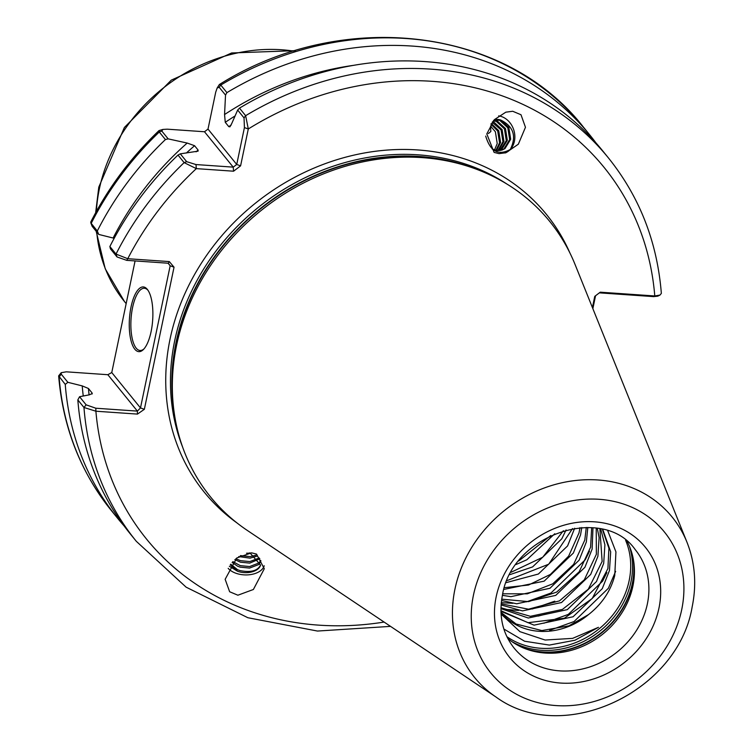 <?xml version="1.0" encoding="UTF-8"?>
<svg xmlns="http://www.w3.org/2000/svg" width="753" height="753" viewBox="0 0 753 753"><rect width="100%" height="100%" fill="white"/><g stroke="black" fill="none" stroke-linecap="round" stroke-linejoin="round"><path stroke-width="1.13" d="M491.85 124.64L490.58 126.09L490.824 131.521L488.396 133.563M493.356 120.819L496.321 121.431L504.435 128.857L506.289 140.67L499.672 150.572M500.218 150.506L501.602 149.687L507.324 140.34L505.47 128.528L497.356 121.092L493.657 120.461M492.255 149.085L497.131 150.581L501.94 150.092L504.962 148.614L510.694 139.258L508.84 127.445L500.736 120.019C513.546 126.457 516.746 136.274 510.318 149.452C498.467 155.946 490.259 151.485 485.704 136.086M494.156 119.906L499.691 120.348L507.804 127.775L509.659 139.587L503.926 148.943L501.423 150.242M494.232 119.821A15.597 12.848 -107.7 0 1 498.448 119.511A15.597 12.848 -107.7 0 1 500.736 120.019M492.189 122.268L501.065 129.93L502.929 141.743L497.827 150.638M498.401 150.647L503.964 141.413L502.1 129.601L493.996 122.174L492.575 121.77M490.89 124.123L497.705 131.013L499.559 142.825L495.898 150.393M496.5 150.506L500.594 142.486L498.74 130.683L491.304 123.511M499.06 153.64L494.1 152.398L486.805 133.902L494.429 119.614L505.818 112.178L512.718 111.265L521.001 114.748L525.462 127.295L518.346 144.19L505.969 152.737L499.06 153.64M498.646 115.877A19.333 15.935 -107.7 0 1 514.525 133.046A19.333 15.935 -107.7 0 1 505.122 152.981M260.698 560.42L258.985 562.962L249.629 566.548L240.282 565.635L232.856 561.606M232.122 562.444L237.75 566.284L240.216 567.16L249.572 568.073L258.919 564.486L260.867 560.929M259.211 557.973L249.845 561.578L240.489 560.665L235.858 558.707M234.823 559.62L240.433 562.19L249.78 563.112L259.823 558.773M255.898 555.225L250.052 556.618L240.376 555.601M238.739 556.58L249.987 558.142L257.197 556.1M246.523 553.229L250.937 553.097M249.883 552.806L260.585 565.061C257.611 570.868 250.777 572.713 240.075 570.595L237.609 569.72L230.747 564.204M260.585 565.061A15.597 9.422 2.4 0 1 240.019 571.988A15.597 9.422 2.4 0 1 237.534 571.245L229.364 566.265M230.258 564.901L237.534 571.245M251.558 552.834L256.519 554.076L264.303 568.731L253.375 589.495L237.892 595.209L229.646 591.754L225.147 579.311L236.781 557.964L251.558 552.834M264.209 565.757A19.333 11.681 2.4 0 1 238.776 574.087A19.333 11.681 2.4 0 1 228.187 568.355M131.041 306.942A32.435 11.624 94 0 1 147.588 289.717A32.435 11.624 94 0 1 151.089 331.64A32.435 11.624 94 0 1 143.447 349.477A32.435 11.624 94 0 1 131.37 341.918A32.435 11.624 94 0 1 131.041 306.942M148.04 290.366A31.193 11.173 -86 0 0 144.378 288.258A31.193 11.173 -86 0 0 132.584 307.497A31.193 11.173 -86 0 0 140.067 350.484A31.193 11.173 -86 0 0 143.983 348.903M581.768 527.524L580.563 534.856L573.353 553.05L544.174 581.147L503.879 589.411M579.979 527.637L579.01 532.945L568.647 556.119L550.424 574.407L528.54 585.025L504.406 587.679M587.82 527.439L586.342 541.981L579.142 560.176L549.954 588.272L510.929 596.658L502.411 595.322M586.286 527.42L584.789 540.07L573.635 564.355L552.749 583.829L527.364 593.816L502.74 593.806M592.978 527.768L592.131 549.106L584.921 567.301L555.733 595.397L516.709 603.784L501.536 600.499M591.679 527.646L590.578 547.196L579.151 571.847L556.674 592.074L528.634 601.628L501.724 599.172M597.298 528.333L599.115 537.614L597.91 556.232L590.7 574.426L561.522 602.522L522.488 610.899L501.084 604.96M596.225 528.164L596.357 554.312L584.3 579.829L559.479 600.866L528.484 609.196L501.169 603.831M600.678 528.964L604.904 544.739L603.69 563.348L596.48 581.542L567.301 609.638L528.277 618.025L500.933 608.631M599.877 528.794L602.136 561.437L588.281 589.232L562.425 609.412L530.347 616.321L500.952 607.737M602.795 529.453L610.683 551.864L609.469 570.473L602.268 588.667L573.08 616.763L534.056 625.15L500.943 611.314M602.381 529.35L608.913 548.184L607.916 568.562L592.197 598.541L564.392 618.213L528.022 622.693L500.933 610.711M554.773 533.745L526.827 559.78L516.087 564.496M550.744 535.534L518.742 560.976M566.077 529.961L561.794 538.809L532.606 566.905L509.837 574.661M563.404 530.705L542.706 557.258L511.165 572.224M574.671 528.23L567.574 545.934L538.386 574.031L506.195 582.634M572.534 528.568L548.711 564.204L507.014 580.629M500.98 612.49A65.812 57.36 140.9 0 0 588.564 614.57L568.948 625.828L541.84 630.562L516.069 624.002L500.971 612.368M627.23 541.595A78.039 68.015 -39.1 0 1 633.922 562.98A78.039 68.015 -39.1 0 1 632.906 586.107A78.039 68.015 -39.1 0 1 527.373 649.462A78.039 68.015 -39.1 0 1 507.823 638.516M496.152 697.127L247.398 530.489A218.492 190.434 -39.1 0 1 173.802 409.811A218.492 190.434 -39.1 0 1 176.635 345.062A218.492 190.434 -39.1 0 1 422.226 157.622A218.492 190.434 -39.1 0 1 472.112 167.674A218.492 190.434 -39.1 0 1 575.076 264.519L686.981 542.235A127.238 110.898 -39.1 0 0 564.421 482.249A127.238 110.898 -39.1 0 0 454.944 589.138A127.238 110.898 -39.1 0 0 496.152 697.127C562.924 746.101 677.973 692.12 692.158 606.909C696.779 584.272 695.057 562.717 686.981 542.235M607.822 530.912L615.935 551.911L614.749 575.471C610.749 590.926 602.014 603.953 588.564 614.57M92.073 394.026A284.596 248.048 -39.1 0 1 91.97 392.831L88.449 388.492L82.228 385.903A289.105 251.973 140.9 0 0 83.254 396.012M91.97 392.831L92.271 393.471L89.447 394.807L79.554 396.727L86.134 404.832L95.829 408.23L137.385 411.11L107.839 374.712L66.283 371.822L61.2 372.697L61.275 374.203L67.855 382.308L65.257 384.416A304.09 265.037 140.9 0 0 117.59 518.252A304.09 265.037 140.9 0 0 124.047 525.867M228.78 126.645L225.26 122.306L224.554 114.541L225.524 95.094L219.17 87.263L217.137 88.054L215.706 92.205L208.007 129.083L236.724 164.465L244.424 127.586L244.028 117.892L237.666 110.06L231.783 123.445L229.929 126.833L228.78 126.645A284.596 248.048 -39.1 0 1 231.18 125.045M494.495 150.026L497.225 143.569L495.37 131.756L490.58 126.09M177.99 155.062L180.306 153.838L186.669 161.669L195.978 164.559L233.214 167.138L233.581 171.204L196.345 168.625L184.127 162.629L177.99 155.062A304.09 265.037 140.9 0 0 109.872 246.513L116.018 254.081L127.756 258.712L169.312 261.592L174.037 267.183L144.35 409.312L137.451 414.094L95.895 411.213L83.969 407.477L77.832 399.909A304.09 265.037 140.9 0 0 130.165 533.745L136.312 541.313A304.09 265.037 -39.1 0 1 83.969 407.477L86.134 404.832M592.423 307.553L594.757 296.362L600.235 292.183L654.781 295.967L659.986 295.072L661.35 293.388C657.228 241.958 639.617 196.844 608.518 158.036A304.09 265.037 -39.1 0 0 245.629 115.689L248.292 128.97L240.593 165.848L236.724 164.465L233.214 167.138L204.496 131.756L167.26 129.177L162.864 129.431L161.801 131.041L168.164 138.872L187.196 143.051A289.105 251.973 140.9 0 0 113.119 238.023L98.747 234.428L92.167 226.324L90.774 222.813L97.297 231.02L98.747 234.428M233.581 171.204L240.593 165.848M608.518 158.036L602.372 150.468A304.09 265.037 140.9 0 0 239.492 108.121L245.629 115.689L244.028 117.892M217.137 88.054L219.33 84.552L220.77 85.061L226.917 92.628L225.524 95.094M595.924 142.854A304.09 265.037 140.9 0 0 589.806 134.975A304.09 265.037 140.9 0 0 226.917 92.628M237.666 110.06L239.492 108.121M353.788 65.313A289.105 251.973 140.9 0 0 224.554 114.541M77.832 399.909L79.554 396.727M82.228 385.903L67.855 382.308M168.164 138.872L165.415 139.569A304.09 265.037 140.9 0 0 97.297 231.02M165.415 139.569L159.269 132.001L159.043 130.561L162.864 129.431M65.257 384.416L58.659 375.86L61.2 372.697M187.196 143.051L194.585 145.715L198.105 150.063L198.067 151.155L180.306 153.838M169.312 261.592L168.286 263.23L126.72 260.35L117.035 256.952L110.446 248.848L109.872 246.513M159.043 130.561C130.843 157.528 108.093 187.996 90.793 221.975L90.774 222.813M114.211 238.24L113.119 238.023M501.065 614.024L519.956 631.663L545.125 640.031L572.609 638.375L598.475 627.315L575.01 640.219L549.351 645.076L524.596 641.227L503.861 629.019M615.643 571.339L608.386 588.253L574.05 621.545L549.652 630.336M606.852 572.591L602.607 581.137L568.27 614.42L543.864 623.22M546.913 613.864L538.094 616.095M554.801 601.176L532.315 608.97M518.572 610.438L503.503 609.224M589.505 551.224L585.26 559.761L550.923 593.053L526.535 601.845M512.793 603.313L501.282 602.664M135.079 260.924L111.764 372.547L140.482 407.919L170.169 265.8L168.079 263.221M595.557 295.76L592.865 308.645M659.986 295.072L657.745 296.164L653.651 296.616L599.36 292.851M653.651 296.616L654.781 295.967A294.734 256.886 140.9 0 0 248.292 128.97L244.424 127.586M195.978 164.559L196.345 168.625A294.734 256.886 140.9 0 0 127.756 258.712L126.72 260.35M204.496 131.756L208.007 129.083M95.829 408.23L95.895 411.213A294.734 256.886 140.9 0 0 384.096 622.063M144.35 409.312L140.482 407.919L137.385 411.11L137.451 414.094M107.839 374.712L111.764 372.547M168.286 263.23L170.169 265.8L174.037 267.183M293.886 51.119A162.177 141.357 140.9 0 0 99.368 188.899A162.177 141.357 140.9 0 0 96.393 211.414M96.723 231.933A162.177 141.357 140.9 0 0 124.499 301.577L105.241 268.821L96.186 231.275M514.092 648.051A78.039 68.015 140.9 0 0 589.853 666.904A78.039 68.015 140.9 0 0 647.364 603.915A78.039 68.015 140.9 0 0 635.268 549.69C603.633 504.086 511.767 534.093 502.449 595.143C498.571 615.625 502.449 633.254 514.092 648.051M658.969 608.076A87.395 76.166 -39.1 0 1 560.731 683.056A87.395 76.166 -39.1 0 1 496.18 596.79A87.395 76.166 -39.1 0 1 594.418 521.82A87.395 76.166 -39.1 0 1 658.969 608.076M633.725 561.55A79.78 69.54 -39.1 0 1 632.52 583.744A79.78 69.54 -39.1 0 1 526.018 648.973M633.264 558.867A79.912 69.643 -39.1 0 1 632.341 583.377A79.912 69.643 -39.1 0 1 523.486 647.975M629.376 546.085A79.912 69.643 -39.1 0 1 630.986 581.711A79.912 69.643 -39.1 0 1 511.776 641.537M625.621 540.315A78.811 68.692 -39.1 0 1 629.15 580.638A78.811 68.692 -39.1 0 1 506.901 636.68M473.439 595.209A111.811 97.448 140.9 0 0 556.025 705.57A111.811 97.448 140.9 0 0 681.71 609.657A111.811 97.448 140.9 0 0 599.124 499.295A111.811 97.448 140.9 0 0 473.439 595.209M506.854 184.014A216.619 188.796 140.9 0 0 418.207 154.836A216.619 188.796 140.9 0 0 174.715 340.667A216.619 188.796 140.9 0 0 182.65 447.169M237.016 522.959A220.365 192.062 -39.1 0 1 170.074 339.001A220.365 192.062 -39.1 0 1 356.762 154.497A220.365 192.062 -39.1 0 1 569.842 252.81M472.112 167.674L469.373 166.724A216.751 188.909 140.9 0 0 419.882 156.756A216.751 188.909 140.9 0 0 173.435 406.931L173.802 409.811M174.536 415.025A216.619 188.796 -39.1 0 1 419.562 156.502A216.619 188.796 -39.1 0 1 477.063 169.463M88.449 388.492A284.596 248.048 140.9 0 0 89.08 394.883M235.058 115.962A284.596 248.048 140.9 0 0 225.26 122.306M219.33 84.552C341.617 7.897 505.517 26.666 583.66 127.408A304.09 265.037 140.9 0 0 220.77 85.061L219.17 87.263M117.035 256.952L116.018 254.081A304.09 265.037 -39.1 0 1 184.127 162.629L186.669 161.669M161.801 131.041L159.269 132.001A304.09 265.037 140.9 0 0 91.16 223.453L92.167 226.324M61.275 374.203L59.111 376.848A304.09 265.037 140.9 0 0 111.453 510.685C80.458 472.027 62.866 427.083 58.659 375.86M194.585 145.715A284.596 248.048 140.9 0 0 186.396 153.01M196.072 151.833A284.596 248.048 -39.1 0 1 198.105 150.063M95.65 212.76L98.784 187.149L124.367 127.502L171.289 80.138L231.651 52.964L295.355 50.667M124.499 301.577L126.156 303.628M583.66 127.408L589.806 134.975M136.312 541.313L186.123 587.171L247.85 617.724L317.474 631.052L390.534 626.374M111.453 510.685L117.59 518.252"/></g></svg>
